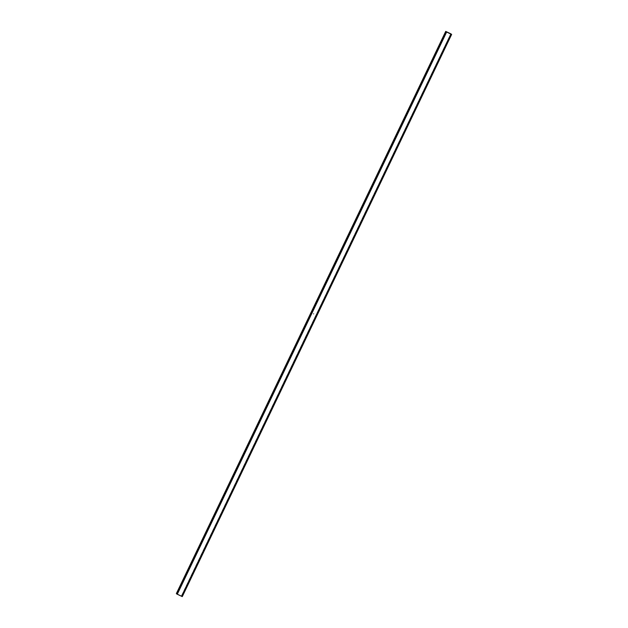 <?xml version="1.0" encoding="UTF-8"?>
<svg xmlns="http://www.w3.org/2000/svg" width="628" height="628" viewBox="0 0 628 628"><rect width="100%" height="100%" fill="white"/><g stroke="black" fill="none" stroke-linecap="round" stroke-linejoin="round"><path stroke-width="0.47" stroke-dasharray="3.14 2.35" d="M176.35 593.593L176.876 593.821L446.233 31.628L176.876 593.821L181.359 595.964L176.766 593.774L181.963 596.27L451.32 34.069L181.963 596.27L182.285 596.6L181.468 596.011L181.916 596.419L451.1 34.148L181.743 596.341L177.253 594.206L446.61 32.012L177.253 594.206L176.35 593.601M313.576 314.11L313.372 313.678L313.969 313.788L313.466 313.584L313.56 314.165L313.333 313.733L313.969 313.796L313.356 313.623L313.969 313.788L313.333 313.733L313.576 314.173L313.356 313.623L313.969 313.796L313.372 313.678L313.576 314.11M181.916 596.419L177.049 594.104L446.414 31.91L177.049 594.104L176.727 593.774L446.225 31.722L176.9 593.853L181.586 596.09L450.88 34.045L181.586 596.09L181.916 596.419L451.273 34.226M451.65 34.407L182.285 596.6M181.359 595.964L450.723 33.763L181.39 595.988M176.727 593.774L446.084 31.581"/><path stroke-width="0.94" d="M446.61 32.012L451.65 34.399L445.715 31.4L451.273 34.226L446.084 31.581L446.61 32.012L446.037 31.73L176.68 593.931L182.285 596.6L451.65 34.407L451.124 34.179L181.767 596.372L177.277 594.237L446.641 32.036L451.124 34.179L181.767 596.372L182.293 596.6L451.65 34.407L450.723 33.763L445.707 31.4L446.037 31.73L176.68 593.931L176.35 593.601L177.277 594.237L446.641 32.036M176.358 593.593L445.715 31.4"/></g></svg>
